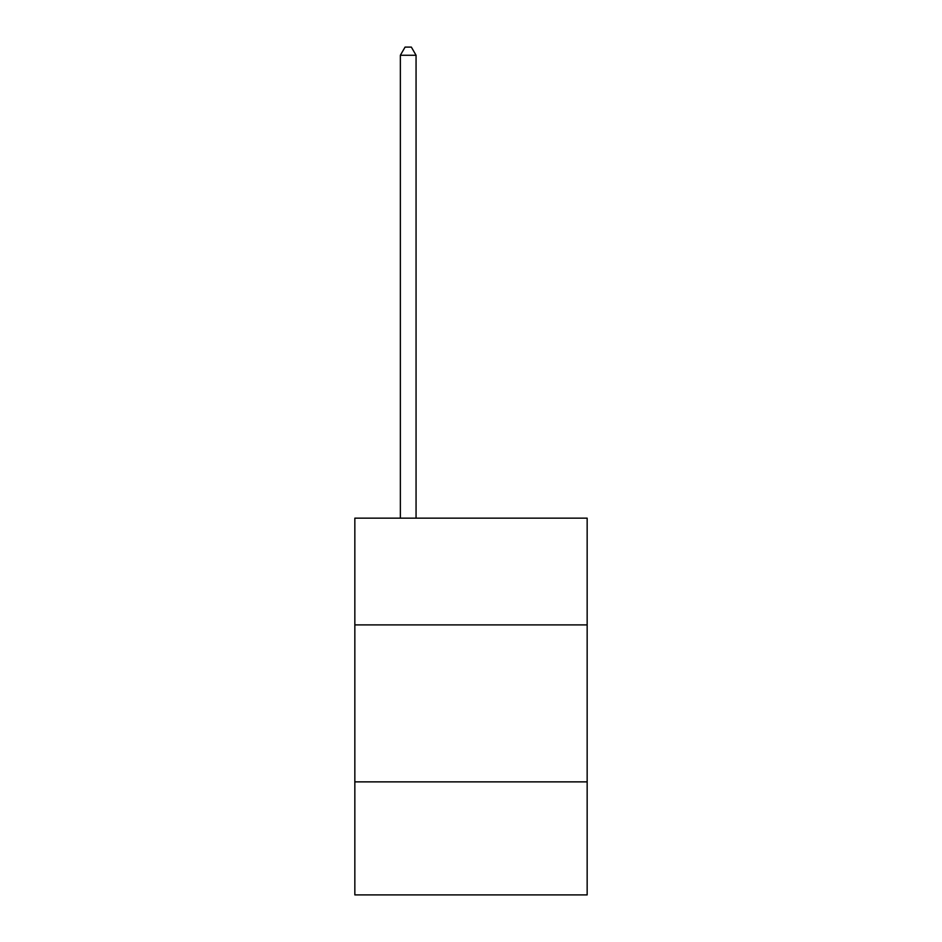 <?xml version="1.0" encoding="UTF-8"?>
<svg xmlns="http://www.w3.org/2000/svg" width="942" height="942" viewBox="0 0 942 942"><rect width="100%" height="100%" fill="white"/><g stroke="black" fill="none" stroke-linecap="round" stroke-linejoin="round"><path stroke-width="1.41" d="M587.16 624.899L587.16 518.159L354.84 518.159L354.84 624.899L587.16 624.899L587.16 894.9L354.84 894.9L354.84 624.899M587.16 781.872L354.84 781.872M416.058 518.159L416.058 55.26L400.362 55.26L400.362 518.159M400.362 55.26L405.072 47.1L411.348 47.1L416.058 55.26"/></g></svg>
